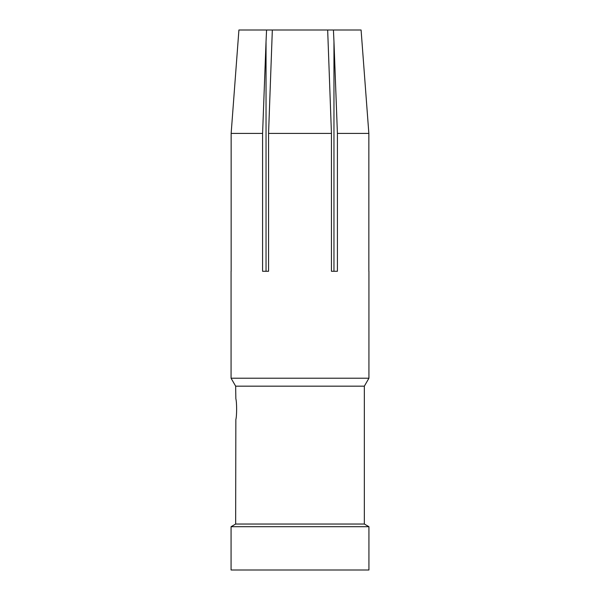 <?xml version="1.0" encoding="UTF-8"?>
<svg xmlns="http://www.w3.org/2000/svg" width="600" height="600" viewBox="0 0 600 600"><rect width="100%" height="100%" fill="white"/><g stroke="black" fill="none" stroke-linecap="round" stroke-linejoin="round"><path stroke-width="0.9" d="M361.087 30L361.95 41.49L361.087 30L238.913 30L231.15 133.403L231.15 271.275M231.067 271.275L231.067 378.21L368.933 378.21L368.933 271.275M368.85 133.403L361.95 41.49L368.85 133.403L368.85 271.275L368.85 133.403L337.41 133.403L337.41 271.275L331.44 271.275L331.44 133.403L268.56 133.403L268.56 271.275L262.59 271.275L262.59 133.403L231.15 133.403M368.933 526.695L231.067 526.695L231.067 570L368.933 570L368.933 526.695L364.343 524.04L364.343 386.168L235.845 386.168M364.343 524.04L235.845 524.04M231.067 526.695L235.657 524.04L235.845 419.565C236.888 416.07 236.888 402.232 235.845 398.73L235.657 386.168L231.067 378.21M268.56 133.403L272.332 30M333.428 30L333.96 41.49L333.96 271.275L331.44 271.275M337.41 133.403L333.96 41.49M327.668 30L331.44 133.403M266.572 30L266.04 41.49L266.04 271.275L268.56 271.275M266.04 41.49L262.59 133.403M364.343 386.168L368.933 378.21"/></g></svg>
